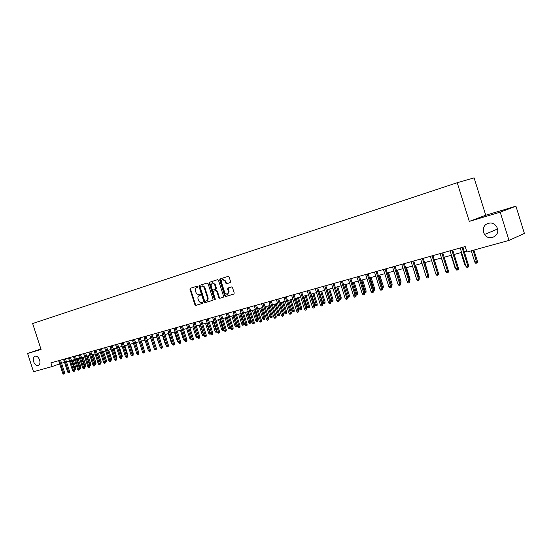 <?xml version="1.0" encoding="UTF-8"?>
<svg xmlns="http://www.w3.org/2000/svg" width="552" height="552" viewBox="0 0 552 552"><rect width="100%" height="100%" fill="white"/><g stroke="black" fill="none" stroke-linecap="round" stroke-linejoin="round"><path stroke-width="0.83" d="M197.857 286.585L197.237 286.115L190.35 288.282L189.978 289.345L194.904 304.725L195.822 305.387L202.715 303.345L202.984 302.606L202.329 302.137L201.432 302.406C200.114 302.613 199.127 301.903 198.472 300.281L198.064 298.991C197.65 297.286 198.051 296.162 199.258 295.61L200.155 295.341L200.417 294.595L199.783 294.126L198.817 294.423C197.519 294.595 196.553 293.885 195.919 292.298L195.505 291.007C195.097 289.303 195.498 288.172 196.698 287.606L197.595 287.33L197.857 286.585M483.524 232.337L484.546 234.448C488.851 241.417 500.147 236.166 497.359 228.362C496.22 225.25 494.061 223.457 490.887 222.96C485.132 223.36 482.683 226.486 483.524 232.337M33.624 361.719C34.755 364.561 36.287 365.831 38.219 365.527C39.889 364.686 40.358 362.837 39.627 359.994C38.502 357.172 36.984 355.895 35.066 356.171C33.361 356.999 32.878 358.848 33.624 361.719M230.156 282.624L230.563 281.52L229.135 277.042L228.211 276.359L220.082 278.912L219.689 280.009L224.74 295.844L225.706 296.521L233.82 294.106L234.227 293.015L232.502 287.606L231.543 286.923L228.045 287.985L227.638 289.075L228.493 291.753L227.41 294.658L224.83 292.85L221.504 282.417C221.152 280.885 221.545 279.898 222.684 279.457L225.154 281.278L225.713 283.024L226.651 283.707L230.156 282.624M223.001 279.353L225.72 281.092L226.279 282.838L227.217 283.514L226.651 283.707L230.274 282.576M469.297 221.393L500.209 212.147L508.992 240.396L524.4 233.434L515.934 206.179L485.739 215.239L474.106 177.882L457.222 182.705L469.297 221.393L485.739 215.239M40.903 348.988L27.6 353.487L41.062 349.464L32.644 323.534L457.222 182.705M27.6 353.487L33.52 371.703L52.116 366.569L59.657 363.837M508.992 240.396L466.902 252.022L465.191 246.551L50.908 362.85L52.116 366.569M208.076 283.652L207.179 282.983L199.375 285.439L198.996 286.509L203.964 302.027L204.895 302.696L212.692 300.378L213.079 299.315L208.076 283.652M209.629 282.21L217.543 279.712L218.502 280.382L223.546 296.196L223.153 297.273L219.73 298.294L218.778 297.618L216.736 291.235L215.804 290.559L213.541 291.249L213.155 292.325L215.266 298.949L214.997 299.695L214.335 299.225L209.242 283.293L209.629 282.21M500.209 212.147L515.934 206.179M61.576 363.209L64.529 362.395M66.481 361.85L69.483 361.022M71.443 360.477L74.492 359.635M76.466 359.083L79.55 358.227M81.537 357.682L84.67 356.813M86.664 356.261L89.852 355.378M91.853 354.826L95.082 353.929M97.097 353.37L100.381 352.459M102.403 351.9L105.736 350.975M107.771 350.416L111.152 349.478M113.195 348.912L116.631 347.96M118.687 347.387L122.171 346.428M124.234 345.856L127.781 344.869M129.858 344.296L133.453 343.303M135.537 342.723L139.194 341.709M141.291 341.129L144.997 340.101M147.108 339.514L150.875 338.473M153.001 337.886L156.823 336.823M158.955 336.237L162.847 335.161M164.986 334.567L168.94 333.47M171.092 332.877L175.101 331.766M177.275 331.165L181.346 330.034M183.526 329.427L187.666 328.281M189.86 327.674L194.069 326.508M196.27 325.901L200.548 324.714M202.763 324.1L207.11 322.899M209.339 322.278L213.755 321.057M215.998 320.436L220.483 319.194M222.739 318.566L227.3 317.303M229.563 316.675L234.207 315.392M236.484 314.764L241.196 313.453M243.494 312.818L248.283 311.494M250.594 310.852L255.466 309.506M257.784 308.858L262.738 307.492M265.07 306.843L270.114 305.449M272.46 304.794L277.587 303.379M279.947 302.724L285.156 301.282M287.537 300.619L292.836 299.149M295.223 298.494L300.619 296.997M303.02 296.334L308.506 294.809M310.928 294.14L316.51 292.594M318.939 291.918L324.617 290.345M327.067 289.669L332.849 288.068M335.312 287.385L341.191 285.757M343.668 285.073L349.657 283.411M352.148 282.721L358.241 281.037M360.753 280.34L366.949 278.622M369.474 277.925L375.788 276.172M378.334 275.469L384.758 273.688M387.318 272.985L393.859 271.17M396.439 270.452L403.098 268.61M405.692 267.892L412.482 266.009M415.09 265.291L421.997 263.373M424.626 262.648L431.664 260.696M434.307 259.964L441.483 257.977M444.146 257.239L451.453 255.217M454.13 254.472L461.575 252.409M464.273 251.664L466.592 251.022M199.741 295.451L200.259 295.285M190.854 288.123L190.557 289.151L195.477 304.525L196.395 305.187L202.846 303.276M196.698 287.606L197.657 287.302M199.879 285.28L199.576 286.322L204.53 301.827L205.461 302.496L212.851 300.302M200.48 286.426L200.217 287.171L204.578 300.805L205.227 301.275L206.179 300.992C207.407 300.44 207.814 299.308 207.407 297.59L204.419 288.241C203.792 286.66 202.832 285.95 201.549 286.095L201.432 286.122M206.324 300.937L206.752 300.792C207.98 300.24 208.387 299.108 207.98 297.397L207.407 297.59M202.004 285.936L202.122 285.908C203.405 285.757 204.364 286.474 204.992 288.047L207.98 297.397M223.312 297.197L219.73 298.294M213.541 291.249L216.377 290.366L217.309 291.042L219.344 297.418L220.296 298.094M210.133 282.051L209.815 283.1L215.252 299.46M214.624 284.604L212.189 282.803L211.043 285.722L212.203 289.358L213.134 290.035L215.397 289.338L215.791 288.261L214.624 284.604L215.197 284.418L212.527 282.693M215.397 289.338L215.97 289.151L216.356 288.068L215.791 288.261M215.197 284.418L216.356 288.068M227.548 294.609L229.059 291.553L228.493 291.753M228.473 287.854L228.211 288.882L229.059 291.553M220.586 278.76L220.255 279.823L225.306 295.644L226.272 296.32L233.986 294.03M74.209 369.005L75.99 368.425L73.257 359.973M75.99 368.425L75.879 369.509L75.32 369.723L72.215 360.263M75.32 369.723L74.285 369.24M59.512 360.435L63.604 373.055L64.639 372.669L64.529 373.773L63.949 373.987L63.604 373.055L62.721 373.29L58.636 360.677M64.639 372.669L60.575 360.132M63.949 373.987L63.459 374.118L62.721 373.29M79.24 367.666L80.916 367.108L78.163 358.614M80.916 367.108L80.799 368.205L80.24 368.412L77.128 358.903M80.24 368.412L79.398 368.156M84.325 366.307L85.891 365.783L83.124 357.241M85.891 365.783L85.774 366.88L85.215 367.094L82.089 357.53M85.215 367.094L84.573 367.066M89.472 364.934L90.914 364.437L88.141 355.854M90.914 364.437L90.804 365.548L90.245 365.755L87.106 356.137M90.245 365.755L89.776 365.879M94.675 363.547L96 363.085L93.212 354.446M96 363.085L95.889 364.196L95.33 364.403L92.17 354.736M95.33 364.403L94.978 364.499M64.418 359.055L68.531 371.751L69.566 371.365L69.448 372.469L68.876 372.69L68.531 371.751L67.641 371.986L63.528 359.304M69.566 371.365L65.481 358.759M68.876 372.69L68.379 372.821L67.641 371.986M69.373 357.668L73.506 370.426L74.541 370.04L74.43 371.158L73.851 371.372L73.506 370.426L72.609 370.668L68.476 357.917M74.541 370.04L70.442 357.365M73.851 371.372L73.354 371.503L72.609 370.668M74.389 356.261L78.543 369.095L79.578 368.702L79.46 369.826L78.888 370.04L78.543 369.095L77.632 369.336L73.478 356.509M79.578 368.702L75.451 355.957M78.888 370.04L78.377 370.178L77.632 369.336M79.453 354.832L83.628 367.742L84.663 367.349L84.553 368.481L83.973 368.695L83.628 367.742L82.71 367.984L78.536 355.095M84.663 367.349L80.516 354.536M83.973 368.695L83.462 368.833L82.71 367.984M99.933 362.147L101.14 361.712L98.339 353.025M101.14 361.712L101.03 362.83L100.471 363.043L97.297 353.314M84.58 353.397L88.775 366.376L89.81 365.983L89.693 367.121L89.12 367.335L88.775 366.376L87.844 366.625L83.649 353.659M89.81 365.983L85.643 353.101M89.12 367.335L88.603 367.473L87.844 366.625M105.253 360.725L106.336 360.325L103.521 351.589M106.336 360.325L106.225 361.45L105.667 361.657L102.479 351.879M110.628 359.283L111.594 358.917L108.758 350.14M111.594 358.917L111.476 360.049L110.945 360.256M116.072 357.82L116.907 357.503L114.057 348.671M116.907 357.503L116.382 358.793M121.571 356.337L122.275 356.068L119.418 347.187M122.275 356.068L121.882 357.316M127.132 354.839L127.712 354.619L124.835 345.69M127.712 354.619L127.45 355.826M89.762 351.941L93.978 364.996L95.013 364.603L94.896 365.741L94.323 365.962L93.978 364.996L93.04 365.245L88.824 352.204M95.013 364.603L90.825 351.645M94.323 365.962L93.799 366.1L93.04 365.245M94.999 350.472L99.243 363.596L100.278 363.209L100.16 364.354L99.588 364.568L99.243 363.596L98.29 363.851L94.054 350.734M100.278 363.209L96.062 350.175M99.588 364.568L99.056 364.713L98.29 363.851M100.298 348.981L104.563 362.188L105.598 361.795L105.48 362.947L104.908 363.161L104.563 362.188L103.603 362.443L99.339 349.25M105.598 361.795L101.368 348.685M104.908 363.161L104.369 363.306L103.603 362.443M105.66 347.477L109.945 360.753L110.98 360.366L110.862 361.526L110.29 361.739L109.945 360.753L108.972 361.015L104.694 347.753M110.98 360.366L106.722 347.18M110.29 361.739L109.745 361.884L108.972 361.015M111.083 345.959L115.389 359.311L116.424 358.917L116.306 360.083L115.734 360.304L115.389 359.311L114.409 359.573L110.103 346.228M116.424 358.917L112.146 345.655M115.734 360.304L115.182 360.449L114.409 359.573M132.763 353.321L133.204 353.149L130.313 344.172M133.204 353.149L133.08 354.308M116.569 344.413L120.902 357.848L121.93 357.454L121.813 358.627L121.24 358.848L120.902 357.848L119.901 358.11L115.575 344.696M121.93 357.454L117.631 344.117M121.24 358.848L120.681 358.993L119.901 358.11M138.455 351.783L135.854 342.633M138.766 351.665L138.683 352.486M122.116 342.861L126.47 356.371L127.498 355.978L127.381 357.158L126.808 357.372L126.47 356.371L125.463 356.633L121.116 343.144M127.498 355.978L123.179 342.564M126.808 357.372L126.249 357.523L125.463 356.633M144.217 350.23L141.464 341.081M144.389 350.168L144.341 350.617M127.733 341.281L132.107 354.874L133.135 354.481L133.011 355.667L132.445 355.888L132.107 354.874L131.086 355.143L126.712 341.571M133.135 354.481L128.788 340.984M132.445 355.888L131.88 356.033L131.086 355.143M150.047 348.657L147.136 339.508M133.411 339.687L137.807 353.356L138.835 352.963L138.718 354.156L138.145 354.377L137.807 353.356L136.779 353.632L132.383 339.977M138.835 352.963L134.467 339.39M138.145 354.377L137.572 354.529L136.779 353.632M153.911 347.912L150.806 338.493M139.152 338.079L143.582 351.824L144.603 351.431L144.486 352.631L143.913 352.852L143.582 351.824L142.533 352.107L138.117 338.369M144.603 351.431L140.215 337.783M143.913 352.852L143.334 353.004L142.533 352.107M159.983 346.656L156.602 336.886M144.969 336.444L149.419 350.278L150.441 349.885L150.316 351.093L149.751 351.313L149.419 350.278L148.364 350.554L143.92 336.741M150.441 349.885L146.025 336.147M149.751 351.313L149.164 351.465L148.364 350.554M166.131 345.393L165.476 344.655L162.46 335.264M165.476 344.655L165.862 344.551M172.3 343.951L171.424 343.068L168.394 333.622M171.424 343.068L171.969 342.923M178.489 342.309L177.44 341.46L174.397 331.959M177.44 341.46L178.151 341.274M184.747 340.646L183.533 339.839L180.469 330.275M183.533 339.839L184.416 339.604M191.089 338.962L190.509 339.114L189.695 338.197L186.617 328.571M189.695 338.197L190.75 337.914M197.506 337.244L196.753 337.458L195.939 336.527L197.071 336.23L193.966 326.536M197.381 337.293L197.167 336.189M195.939 336.527L192.834 326.853M203.998 335.492L203.074 335.775L202.253 334.843L203.398 334.54L200.279 324.79M203.709 335.609L203.66 334.436M202.253 334.843L199.134 325.107M210.574 333.725L209.47 334.077L208.642 333.139L209.801 332.828L206.669 323.023M210.112 333.905L209.801 332.828L210.229 332.663M208.642 333.139L205.51 323.341M217.164 331.724L215.942 332.359L215.114 331.414L216.287 331.096L213.134 321.229M216.598 332.187L216.287 331.096L216.888 330.862M215.114 331.414L211.961 321.554M223.774 329.496L223.705 330.227L222.504 330.613L221.669 329.661L222.856 329.344L219.682 319.415M223.16 330.441L222.856 329.344L223.629 329.04M221.669 329.661L218.495 319.746M230.467 327.232L230.35 328.461L229.811 328.675L229.142 328.854L228.3 327.895L229.501 327.571L226.313 317.579M229.811 328.675L229.501 327.571L230.453 327.191M228.3 327.895L225.112 317.911M237.201 325.39L237.077 326.674L236.539 326.887L235.863 327.067L235.021 326.101L237.201 325.39L234.027 315.44M236.539 326.887L233.027 315.716M235.021 326.101L231.812 316.054M244.018 323.569L243.887 324.859L243.356 325.073L242.666 325.259L241.817 324.286L244.018 323.569L240.824 313.557M243.356 325.073L239.83 313.833M241.817 324.286L238.595 314.178M250.918 321.726L250.794 323.023L250.256 323.237L249.566 323.424L248.71 322.451L250.918 321.726L247.71 311.652M250.256 323.237L246.709 311.928M248.71 322.451L245.467 312.273M257.908 319.863L257.777 321.167L257.246 321.381L256.542 321.568L255.686 320.588L257.908 319.863L254.679 309.72M257.246 321.381L253.685 309.996M255.686 320.588L252.423 310.348M264.988 317.973L264.856 319.284L264.332 319.498L263.614 319.691L262.752 318.697L264.988 317.973L261.745 307.768M264.332 319.498L260.751 308.037M262.752 318.697L259.474 308.395M272.164 316.061L272.032 317.379L271.501 317.593L270.784 317.786L269.914 316.793L272.164 316.061L268.893 305.787M271.501 317.593L267.906 306.056M269.914 316.793L266.616 306.415M279.429 314.123L279.298 315.447L278.774 315.661L278.042 315.861L277.166 314.854L279.429 314.123L276.138 303.779M278.774 315.661L275.158 304.048M277.166 314.854L273.847 304.414M150.855 334.795L155.326 348.712L156.347 348.312L156.223 349.526L155.657 349.747L155.326 348.712L154.256 348.995L149.785 335.092M156.347 348.312L151.91 334.498M155.657 349.747L155.064 349.906L154.256 348.995M156.809 333.118L161.308 347.125L162.329 346.725L162.205 347.946L161.639 348.167L161.308 347.125L160.225 347.408L155.733 333.422M162.329 346.725L157.858 332.828M161.639 348.167L161.032 348.326L160.225 347.408M162.833 331.428L167.359 345.517L168.374 345.117L168.25 346.345L167.684 346.566L167.359 345.517L166.262 345.807L161.743 331.738M168.374 345.117L163.889 331.131M167.684 346.566L167.077 346.732L166.262 345.807M168.933 329.716L173.48 343.889L174.501 343.496L174.377 344.731L173.811 344.952L173.48 343.889L172.376 344.186L167.829 330.027M174.501 343.496L169.981 329.42M173.811 344.952L173.197 345.11L172.376 344.186M175.108 327.985L179.683 342.24L180.697 341.847L180.573 343.089L180.007 343.309L179.683 342.24L178.558 342.544L173.99 328.295M180.697 341.847L176.157 327.688M180.007 343.309L179.386 343.475L178.558 342.544M181.36 326.232L185.962 340.577L186.969 340.184L186.845 341.433L186.286 341.653L185.962 340.577L184.823 340.881L180.228 326.549M186.969 340.184L182.408 325.935M186.286 341.653L185.651 341.819L184.823 340.881M187.687 324.452L192.317 338.893L193.324 338.493L193.2 339.756L192.634 339.977L192.317 338.893L191.165 339.197L186.542 324.776M193.324 338.493L188.736 324.162M192.634 339.977L191.999 340.142L191.165 339.197M194.097 322.651L198.748 337.182L199.755 336.782L199.631 338.052L199.072 338.272L198.748 337.182L197.582 337.493L192.938 322.982M199.755 336.782L195.139 322.361M199.072 338.272L198.423 338.445L197.582 337.493M200.583 320.829L205.261 335.45L206.269 335.057L206.137 336.334L205.579 336.554L205.261 335.45L204.081 335.768L199.41 321.16M206.269 335.057L201.625 320.539M205.579 336.554L204.93 336.727L204.081 335.768M207.152 318.987L211.858 333.705L212.865 333.304L212.734 334.588L212.175 334.809L211.858 333.705L210.664 334.022L205.965 319.318M212.865 333.304L208.194 318.697M212.175 334.809L211.513 334.981L210.664 334.022M213.803 317.117L218.537 331.931L219.537 331.531L219.413 332.822L218.854 333.042L218.537 331.931L217.329 332.249L212.603 317.455M219.537 331.531L214.845 316.827M218.854 333.042L218.185 333.222L217.329 332.249M220.545 315.226L225.306 330.13L226.306 329.737L226.175 331.034L225.616 331.255L225.306 330.13L224.084 330.455L219.323 315.572M226.306 329.737L221.58 314.937M225.616 331.255L224.94 331.435L224.084 330.455M227.369 313.315L232.157 328.316L233.151 327.916L233.02 329.227L232.468 329.447L232.157 328.316L230.915 328.64L226.134 313.66M233.151 327.916L228.397 313.025M232.468 329.447L231.785 329.627L230.915 328.64M227.852 288.089L228.121 288.917M234.283 311.369L239.099 326.473L240.092 326.073L239.961 327.391L239.409 327.612L239.099 326.473L237.843 326.805L233.034 311.721M240.092 326.073L235.311 311.087M239.409 327.612L238.712 327.798L237.843 326.805M241.286 309.403L246.137 324.604L247.123 324.203L246.992 325.528L246.44 325.749L246.137 324.604L244.86 324.942L240.023 309.762M247.123 324.203L242.314 309.12M246.44 325.749L245.737 325.942L244.86 324.942M248.386 307.416L253.258 322.713L254.244 322.313L254.106 323.644L253.561 323.872L253.258 322.713L251.967 323.051L247.103 307.774M254.244 322.313L249.407 307.126M253.561 323.872L252.844 324.058L251.967 323.051M255.576 305.394L260.475 320.795L261.455 320.401L261.324 321.74L260.779 321.961L260.475 320.795L259.171 321.14L254.272 305.76M261.455 320.401L256.59 305.111M260.779 321.961L260.054 322.154L259.171 321.14M262.862 303.352L267.796 318.856L268.769 318.456L268.638 319.808L268.093 320.029L267.796 318.856L266.471 319.208L261.544 303.717M268.769 318.456L263.87 303.069M268.093 320.029L267.354 320.222L266.471 319.208M286.792 312.156L286.654 313.495L286.136 313.708L285.391 313.902L284.515 312.894L286.792 312.156L283.48 301.744M286.136 313.708L282.507 302.013M284.515 312.894L281.175 302.379M294.25 310.162L294.112 311.507L293.595 311.728L292.843 311.921L291.96 310.907L294.25 310.162L290.925 299.681M293.595 311.728L289.945 299.95M291.96 310.907L288.599 300.322M301.806 308.147L301.675 309.5L301.157 309.713L300.392 309.92L299.508 308.892L301.806 308.147L298.459 297.597M301.157 309.713L297.493 297.866M299.508 308.892L296.127 298.239M309.465 306.098L309.334 307.464L308.816 307.678L308.044 307.885L307.153 306.857L309.465 306.098L306.098 295.479M308.816 307.678L305.139 295.748M307.153 306.857L303.752 296.127M317.227 304.028L317.096 305.401L316.586 305.615L315.799 305.822L314.902 304.787L317.227 304.028L313.84 293.333M316.586 305.615L312.88 293.602M314.902 304.787L311.48 293.988M325.1 301.93L324.962 303.31L324.452 303.524L323.665 303.738L322.754 302.689L325.1 301.93L321.692 291.159M324.452 303.524L320.74 291.421M322.754 302.689L319.318 291.815M333.077 299.798L332.939 301.192L332.435 301.406L331.628 301.62L330.717 300.564L333.077 299.798L329.647 288.958M332.435 301.406L328.695 289.22M330.717 300.564L327.26 289.621M341.164 297.638L341.026 299.046L340.522 299.253L339.708 299.474L338.797 298.418L341.164 297.638L337.714 286.723M340.522 299.253L336.768 286.985M347.173 296.176L349.361 295.451L345.89 284.459M349.361 295.451L349.223 296.866L348.726 297.079L344.952 284.715M348.726 297.079L347.898 297.293L347.318 296.624M355.681 293.905L357.675 293.229L354.184 282.162M357.675 293.229L357.537 294.658L357.041 294.865L353.252 282.417M357.041 294.865L355.964 294.809M270.245 301.275L275.207 316.882L276.179 316.489L276.041 317.848L275.503 318.069L275.207 316.882L273.861 317.241L268.907 301.654M276.179 316.489L271.253 300.992M275.503 318.069L274.758 318.269L273.861 317.241M277.725 299.177L282.721 314.888L283.687 314.495L283.549 315.861L283.01 316.082L282.721 314.888L281.361 315.254L276.373 299.557M283.687 314.495L278.732 298.894M283.01 316.082L282.258 316.282L281.361 315.254M285.308 297.045L290.331 312.867L291.297 312.473L291.159 313.853L290.628 314.074L290.331 312.867L288.958 313.232L283.935 297.431M291.297 312.473L286.309 296.769M290.628 314.074L289.862 314.274L288.958 313.232M292.995 294.892L298.052 310.817L299.012 310.424L298.873 311.811L298.342 312.032L298.052 310.817L296.659 311.19L291.608 295.279M299.012 310.424L293.995 294.609M298.342 312.032L297.562 312.239L296.659 311.19M300.792 292.705L305.877 308.74L306.829 308.347L306.691 309.748L306.167 309.969L305.877 308.74L304.462 309.12L299.384 293.098M306.829 308.347L301.785 292.422M306.167 309.969L305.38 310.176L304.462 309.12M308.692 290.483L313.812 306.636L314.757 306.243L314.619 307.65L314.095 307.871L313.812 306.636L312.377 307.015L307.264 290.883M314.757 306.243L309.679 290.207M314.095 307.871L313.294 308.078L312.377 307.015M316.703 288.234L321.857 304.504L322.796 304.104L322.658 305.525L322.133 305.746L321.857 304.504L320.401 304.89L315.254 288.641M322.796 304.104L317.683 287.958M322.133 305.746L321.326 305.96L320.401 304.89M324.831 285.957L330.013 302.337L330.952 301.944L330.807 303.365L330.289 303.586L330.013 302.337L328.537 302.731L323.362 286.364M330.952 301.944L325.804 285.681M330.289 303.586L329.468 303.807L328.537 302.731M333.07 283.638L338.286 300.143L339.218 299.743L339.073 301.185L338.562 301.406L338.286 300.143L336.789 300.536L331.579 284.059M339.218 299.743L334.043 283.369M338.562 301.406L337.727 301.62L336.789 300.536M341.426 281.292L346.677 297.914L347.601 297.521L347.456 298.963L346.946 299.184L346.677 297.914L345.159 298.315L339.915 281.72M347.601 297.521L342.392 281.023M346.946 299.184L346.104 299.412L345.159 298.315M364.306 291.608L366.107 290.98L362.595 279.829M366.107 290.98L365.969 292.415L365.479 292.629L361.663 280.085M365.479 292.629L364.693 292.836M349.906 278.912L355.191 295.651L356.109 295.258L355.964 296.721L355.453 296.935L355.191 295.651L353.646 296.065L348.367 279.346M356.109 295.258L350.865 278.65M355.453 296.935L354.598 297.162L353.646 296.065M373.055 289.269L374.656 288.696L371.123 277.47M374.656 288.696L374.518 290.145L374.028 290.352L370.199 277.725M374.028 290.352L373.442 290.511M381.929 286.902L383.329 286.385L379.769 275.075M383.329 286.385L383.191 287.833L382.708 288.047L378.858 275.324M382.708 288.047L382.322 288.151M390.94 284.501L392.127 284.038L388.546 272.64M392.127 284.038L391.989 285.501L391.506 285.708L387.642 272.895M400.083 282.058L401.056 281.651L397.447 270.176M400.366 282.962L396.55 270.425M401.056 281.651L400.911 283.128L400.476 283.314M409.356 279.567L410.108 279.236L406.479 267.672M410.108 279.236L409.75 280.816M418.768 277.021L419.299 276.787L415.642 265.132M419.299 276.787L419.154 278.256M428.317 274.434L424.943 262.559M428.621 274.296L428.545 275.144M438.019 271.798L434.383 259.944M445.326 270.252L441.372 258.005M455.503 268.182L454.876 267.437L451.087 255.321M454.876 267.437L455.241 267.34M358.503 276.504L363.823 293.36L364.734 292.967L364.589 294.437L364.085 294.658L363.823 293.36L362.257 293.774L356.951 276.938M364.734 292.967L359.456 276.235M364.085 294.658L363.216 294.885L362.257 293.774M367.232 274.054L372.586 291.035L373.483 290.642L373.345 292.125L372.841 292.339L372.586 291.035L370.999 291.456L365.652 274.496M373.483 290.642L368.177 273.785M372.841 292.339L371.958 292.574L370.999 291.456M376.084 271.563L381.473 288.675L382.37 288.289L382.219 289.772L381.722 289.993L381.473 288.675L379.859 289.103L374.484 272.019M382.37 288.289L377.023 271.301M381.722 289.993L380.832 290.228L379.859 289.103M385.068 269.045L390.492 286.281L391.382 285.895L391.23 287.392L390.74 287.613L390.492 286.281L388.856 286.716L383.44 269.5M391.382 285.895L386 268.783M390.74 287.613L389.829 287.847L388.856 286.716M394.183 266.485L399.648 283.852L400.524 283.466L400.379 284.977L399.889 285.191L399.648 283.852L397.985 284.294L392.534 266.947M400.524 283.466L395.108 266.23M399.889 285.191L398.972 285.432L397.985 284.294M403.443 263.884L408.935 281.382L409.805 280.996L409.66 282.52L409.177 282.734L408.935 281.382L407.252 281.83L401.766 264.36M409.805 280.996L404.354 263.628M409.177 282.734L408.238 282.983L407.252 281.83M412.834 261.248L418.368 278.884L419.23 278.498L419.085 280.03L418.602 280.243L418.368 278.884L416.663 279.333L411.137 261.724M419.23 278.498L413.738 260.993M418.602 280.243L417.657 280.499L416.663 279.333M422.377 258.571L427.945 276.338L428.8 275.952L428.649 277.497L428.173 277.718L427.945 276.338L426.213 276.8L420.645 259.054M428.8 275.952L423.267 258.322M428.173 277.718L427.213 277.966L426.213 276.8M432.057 255.852L437.667 273.757L438.509 273.378L438.357 274.93L437.895 275.144L437.667 273.757L435.907 274.227L430.305 256.349M438.509 273.378L432.94 255.604M437.895 275.144L436.915 275.407L435.907 274.227M441.89 253.092L447.541 271.135L448.376 270.756L448.224 272.322L447.762 272.536L447.541 271.135L445.754 271.612L440.11 253.596M448.376 270.756L442.766 252.844M447.762 272.536L446.768 272.798L445.754 271.612M465.812 265.967L464.763 264.801L460.941 252.588M464.763 264.801L465.398 264.636M451.881 250.291L457.567 268.479L458.388 268.093L458.236 269.68L457.781 269.887L457.567 268.479L455.752 268.955L450.073 250.794M458.388 268.093L452.743 250.049M457.781 269.887L456.773 270.156L455.752 268.955M477.404 261.275L477.252 262.835L476.818 263.042L475.803 263.311L474.796 262.124L477.404 261.275L473.913 250.084M476.818 263.042L473.085 250.311M474.796 262.124L471.263 250.815M462.024 247.441L467.751 265.774L468.565 265.395L468.406 266.989L467.958 267.196L467.751 265.774L465.909 266.264L460.189 247.958M468.565 265.395L462.88 247.199M467.958 267.196L466.937 267.472L465.909 266.264M199.831 295.417L199.258 295.61M196.395 305.187L195.822 305.387M195.477 304.525L194.904 304.725M190.557 289.151L189.978 289.345M205.461 302.496L204.895 302.696M204.53 301.827L203.964 302.027M199.576 286.322L198.996 286.509M204.992 288.047L204.419 288.241M219.344 297.418L218.778 297.618M217.309 291.042L216.736 291.235M214.9 299.025L214.335 299.225M209.815 283.1L209.242 283.293M226.279 282.838L225.713 283.024M225.72 281.092L225.154 281.278M228.211 288.882L227.638 289.075M226.272 296.32L225.706 296.521M225.306 295.644L224.74 295.844M220.255 279.823L219.689 280.009M497.538 229.052L484.546 234.448M202.122 285.908L201.549 286.095M212.762 282.617L212.189 282.803M223.256 279.271L222.684 279.457"/></g></svg>
